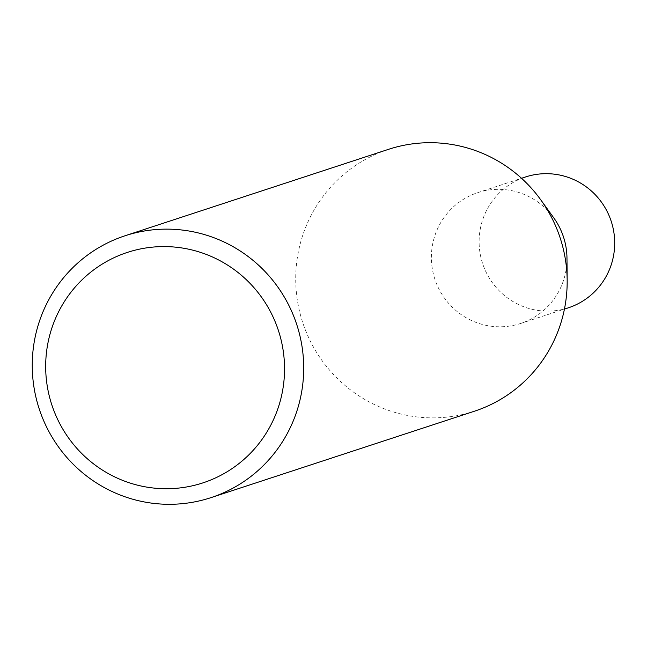 <?xml version="1.0" encoding="UTF-8"?>
<svg xmlns="http://www.w3.org/2000/svg" width="647" height="647" viewBox="0 0 647 647"><rect width="100%" height="100%" fill="white"/><g stroke="black" fill="none" stroke-linecap="round" stroke-linejoin="round"><path stroke-width="0.49" stroke-dasharray="3.23 2.43" d="M566.974 258.137A68.833 67.684 71.8 0 1 520.641 323.468A68.833 67.684 71.8 0 1 482.727 324.559A68.833 67.684 71.8 0 1 431.436 260.013A68.833 67.684 71.8 0 1 477.721 192.652A68.833 67.684 71.8 0 1 515.635 191.561A68.833 67.684 71.8 0 1 553.751 217.845M568.365 307.81A68.833 67.684 71.8 0 1 530.451 308.902A68.833 67.684 71.8 0 1 479.16 244.356A68.833 67.684 71.8 0 1 525.445 176.995M474.405 411.225A137.811 135.498 71.8 0 1 398.503 413.409A137.811 135.498 71.8 0 1 295.825 284.195A137.811 135.498 71.8 0 1 388.491 149.344M520.641 323.468L564.443 309.096M477.721 192.652L521.531 178.281"/><path stroke-width="0.97" d="M125.017 235.775L388.491 149.344A137.811 135.498 71.8 0 1 464.392 147.152A137.811 135.498 71.8 0 1 540.706 199.761L553.751 217.845A68.833 67.684 71.8 0 1 566.974 258.137L567.168 280.434A137.811 135.498 71.8 0 1 474.405 411.225L210.93 497.656A137.811 135.498 71.8 0 1 135.029 499.848A137.811 135.498 71.8 0 1 32.35 370.626A137.811 135.498 71.8 0 1 125.017 235.775A137.811 135.498 71.8 0 1 200.918 233.591A137.811 135.498 71.8 0 1 303.605 362.805A137.811 135.498 71.8 0 1 210.93 497.656M521.531 178.281L525.445 176.995A68.833 67.684 71.8 0 1 563.359 175.903A68.833 67.684 71.8 0 1 614.65 240.449A68.833 67.684 71.8 0 1 568.365 307.81L564.443 309.096M540.706 199.761A137.811 135.498 71.8 0 1 567.168 280.434M136.121 484.813A121.272 119.242 -108.2 0 0 280.976 398.22A121.272 119.242 -108.2 0 0 194.108 250.502A121.272 119.242 -108.2 0 0 49.245 337.095A121.272 119.242 -108.2 0 0 136.121 484.813"/></g></svg>
